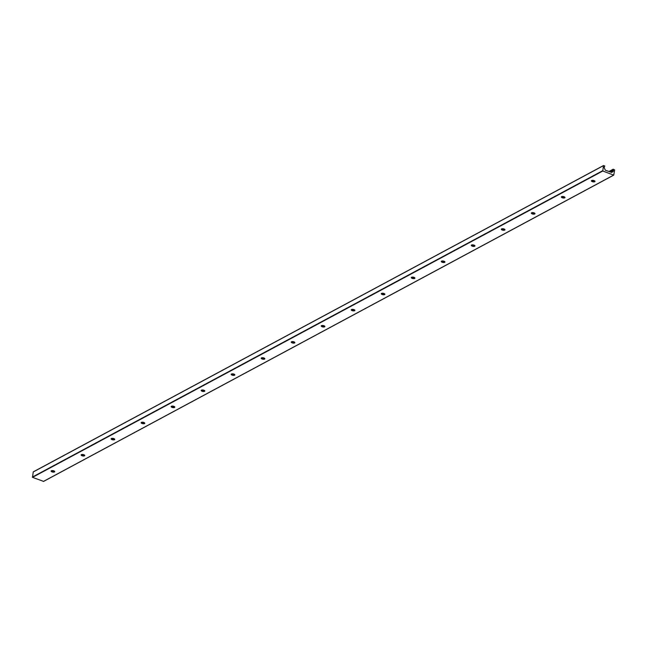 <?xml version="1.0" encoding="UTF-8"?>
<svg xmlns="http://www.w3.org/2000/svg" width="647" height="647" viewBox="0 0 647 647"><rect width="100%" height="100%" fill="white"/><g stroke="black" fill="none" stroke-linecap="round" stroke-linejoin="round"><path stroke-width="0.97" d="M594.973 181.233A1.836 0.728 9.2 0 1 592.312 181.265A1.836 0.728 9.2 0 1 591.463 180.667M592.094 180.392A3.486 1.383 -170.8 0 0 594.464 180.78M594.124 180.626A1.836 0.728 9.2 0 1 594.997 181.427A1.836 0.728 9.2 0 1 593.073 181.847A1.836 0.728 9.2 0 1 591.374 180.837A1.836 0.728 9.2 0 1 594.124 180.626M564.96 197.359A1.836 0.728 9.2 0 1 562.3 197.392A1.836 0.728 9.2 0 1 561.45 196.785M562.081 196.518A3.486 1.383 -170.8 0 0 564.451 196.898M564.111 196.753A1.836 0.728 9.2 0 1 564.985 197.545A1.836 0.728 9.2 0 1 563.06 197.974A1.836 0.728 9.2 0 1 561.361 196.963A1.836 0.728 9.2 0 1 564.111 196.753M534.94 213.478A1.836 0.728 9.2 0 1 532.279 213.518A1.836 0.728 9.2 0 1 531.438 212.912M532.06 212.645A3.486 1.383 -170.8 0 0 534.43 213.025M534.098 212.871A1.836 0.728 9.2 0 1 534.972 213.672A1.836 0.728 9.2 0 1 533.039 214.1A1.836 0.728 9.2 0 1 531.349 213.081A1.836 0.728 9.2 0 1 534.098 212.871M504.927 229.604A1.836 0.728 9.2 0 1 502.266 229.636A1.836 0.728 9.2 0 1 501.425 229.038M502.048 228.763A3.486 1.383 -170.8 0 0 504.417 229.151M504.086 228.998A1.836 0.728 9.2 0 1 504.959 229.798A1.836 0.728 9.2 0 1 503.026 230.219A1.836 0.728 9.2 0 1 501.336 229.208A1.836 0.728 9.2 0 1 504.086 228.998M474.914 245.723A1.836 0.728 9.2 0 1 472.253 245.763A1.836 0.728 9.2 0 1 471.404 245.156M472.035 244.889A3.486 1.383 -170.8 0 0 474.405 245.27M474.065 245.124A1.836 0.728 9.2 0 1 474.938 245.917A1.836 0.728 9.2 0 1 473.014 246.345A1.836 0.728 9.2 0 1 471.315 245.334A1.836 0.728 9.2 0 1 474.065 245.124M444.893 261.849A1.836 0.728 9.2 0 1 442.233 261.889A1.836 0.728 9.2 0 1 441.391 261.283M442.022 261.016A3.486 1.383 -170.8 0 0 444.384 261.396M444.052 261.242A1.836 0.728 9.2 0 1 444.926 262.043A1.836 0.728 9.2 0 1 443.001 262.472A1.836 0.728 9.2 0 1 441.303 261.453A1.836 0.728 9.2 0 1 444.052 261.242M414.881 277.975A1.836 0.728 9.2 0 1 412.22 278.008A1.836 0.728 9.2 0 1 411.379 277.409M412.002 277.134A3.486 1.383 -170.8 0 0 414.371 277.523M414.04 277.369A1.836 0.728 9.2 0 1 414.913 278.17A1.836 0.728 9.2 0 1 412.98 278.59A1.836 0.728 9.2 0 1 411.29 277.579A1.836 0.728 9.2 0 1 414.04 277.369M384.868 294.094A1.836 0.728 9.2 0 1 382.207 294.134A1.836 0.728 9.2 0 1 381.366 293.528M381.989 293.261A3.486 1.383 -170.8 0 0 384.358 293.641M384.027 293.495A1.836 0.728 9.2 0 1 384.9 294.288A1.836 0.728 9.2 0 1 382.967 294.717A1.836 0.728 9.2 0 1 381.277 293.706A1.836 0.728 9.2 0 1 384.027 293.495M354.855 310.22A1.836 0.728 9.2 0 1 352.194 310.261A1.836 0.728 9.2 0 1 351.345 309.654M351.976 309.387A3.486 1.383 -170.8 0 0 354.346 309.767M354.006 309.614A1.836 0.728 9.2 0 1 354.88 310.414A1.836 0.728 9.2 0 1 352.955 310.843A1.836 0.728 9.2 0 1 351.256 309.824A1.836 0.728 9.2 0 1 354.006 309.614M324.834 326.347A1.836 0.728 9.2 0 1 322.174 326.379A1.836 0.728 9.2 0 1 321.333 325.781M321.963 325.506A3.486 1.383 -170.8 0 0 324.325 325.894M323.993 325.74A1.836 0.728 9.2 0 1 324.867 326.541A1.836 0.728 9.2 0 1 322.942 326.961A1.836 0.728 9.2 0 1 321.244 325.951A1.836 0.728 9.2 0 1 323.993 325.74M294.822 342.465A1.836 0.728 9.2 0 1 292.161 342.506A1.836 0.728 9.2 0 1 291.32 341.899M291.943 341.632A3.486 1.383 -170.8 0 0 294.312 342.012M293.981 341.867A1.836 0.728 9.2 0 1 294.854 342.659A1.836 0.728 9.2 0 1 292.921 343.088A1.836 0.728 9.2 0 1 291.231 342.077A1.836 0.728 9.2 0 1 293.981 341.867M264.809 358.592A1.836 0.728 9.2 0 1 262.148 358.632A1.836 0.728 9.2 0 1 261.299 358.026M261.93 357.751A3.486 1.383 -170.8 0 0 264.3 358.139M263.968 357.985A1.836 0.728 9.2 0 1 264.841 358.786A1.836 0.728 9.2 0 1 262.908 359.214A1.836 0.728 9.2 0 1 261.21 358.195A1.836 0.728 9.2 0 1 263.968 357.985M234.796 374.718A1.836 0.728 9.2 0 1 232.136 374.75A1.836 0.728 9.2 0 1 231.286 374.144M231.917 373.877A3.486 1.383 -170.8 0 0 234.287 374.265M233.947 374.112A1.836 0.728 9.2 0 1 234.821 374.912A1.836 0.728 9.2 0 1 232.896 375.333A1.836 0.728 9.2 0 1 231.197 374.322A1.836 0.728 9.2 0 1 233.947 374.112M204.775 390.837A1.836 0.728 9.2 0 1 202.115 390.877A1.836 0.728 9.2 0 1 201.274 390.27M201.896 390.004A3.486 1.383 -170.8 0 0 204.266 390.384M203.934 390.238A1.836 0.728 9.2 0 1 204.808 391.031A1.836 0.728 9.2 0 1 202.883 391.459A1.836 0.728 9.2 0 1 201.185 390.448A1.836 0.728 9.2 0 1 203.934 390.238M174.763 406.963A1.836 0.728 9.2 0 1 172.102 407.003A1.836 0.728 9.2 0 1 171.261 406.397M171.884 406.122A3.486 1.383 -170.8 0 0 174.253 406.51M173.922 406.356A1.836 0.728 9.2 0 1 174.795 407.157A1.836 0.728 9.2 0 1 172.862 407.586A1.836 0.728 9.2 0 1 171.172 406.567A1.836 0.728 9.2 0 1 173.922 406.356M144.75 423.089A1.836 0.728 9.2 0 1 142.089 423.122A1.836 0.728 9.2 0 1 141.24 422.515M141.871 422.248A3.486 1.383 -170.8 0 0 144.241 422.637M143.901 422.483A1.836 0.728 9.2 0 1 144.782 423.275A1.836 0.728 9.2 0 1 142.85 423.704A1.836 0.728 9.2 0 1 141.151 422.693A1.836 0.728 9.2 0 1 143.901 422.483M114.737 439.208A1.836 0.728 9.2 0 1 112.077 439.248A1.836 0.728 9.2 0 1 111.227 438.642M111.858 438.375A3.486 1.383 -170.8 0 0 114.228 438.755M113.888 438.609A1.836 0.728 9.2 0 1 114.762 439.402A1.836 0.728 9.2 0 1 112.837 439.831A1.836 0.728 9.2 0 1 111.138 438.82A1.836 0.728 9.2 0 1 113.888 438.609M84.717 455.334A1.836 0.728 9.2 0 1 82.056 455.375A1.836 0.728 9.2 0 1 81.215 454.768M81.837 454.493A3.486 1.383 -170.8 0 0 84.207 454.881M83.875 454.728A1.836 0.728 9.2 0 1 84.749 455.528A1.836 0.728 9.2 0 1 82.824 455.949A1.836 0.728 9.2 0 1 81.126 454.938A1.836 0.728 9.2 0 1 83.875 454.728M51.825 470.62A3.486 1.383 -170.8 0 0 54.194 471M605.349 170.218L611.738 172.474L613.267 171.277A0.736 0.598 61.8 0 0 613.396 170.509L613.162 169.231L614.65 169.91L613.744 175.127L602.786 171.01L603.457 165.648L604.775 165.939L604.387 167.08A0.736 0.598 61.8 0 0 604.258 167.84L605.252 170.007M54.704 471.461A1.836 0.728 9.2 0 1 52.043 471.493A1.836 0.728 9.2 0 1 51.202 470.887M53.863 470.854A1.836 0.728 9.2 0 1 54.736 471.647A1.836 0.728 9.2 0 1 52.803 472.075A1.836 0.728 9.2 0 1 51.113 471.065A1.836 0.728 9.2 0 1 53.863 470.854M33.175 472.003L603.457 165.648L33.256 471.873L32.504 477.357L43.543 481.36M32.35 477.09L602.632 170.735M32.504 477.357L602.786 171.01M611.326 172.32L613.267 171.277M610.566 172.029L613.396 170.509M609.425 171.592L613.049 169.651M609.159 171.495L613.033 169.417M43.325 481.481L613.607 175.127M33.256 471.873L603.538 165.527M609.037 171.447L613.162 169.231M43.462 481.473L613.744 175.127"/></g></svg>
